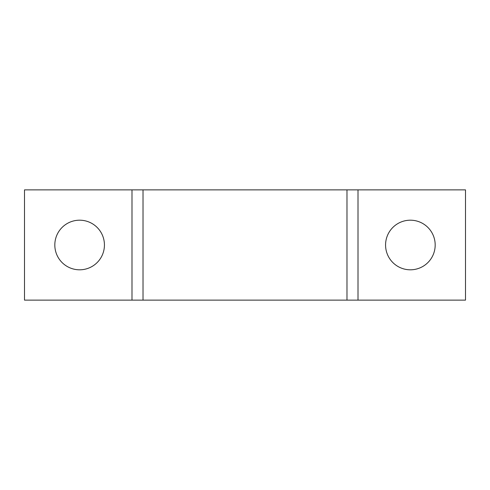 <?xml version="1.0" encoding="UTF-8"?>
<svg xmlns="http://www.w3.org/2000/svg" width="490" height="490" viewBox="0 0 490 490"><rect width="100%" height="100%" fill="white"/><g stroke="black" fill="none" stroke-linecap="round" stroke-linejoin="round"><path stroke-width="0.73" d="M79.625 220.194A24.806 24.806 0 0 0 54.819 245A24.806 24.806 0 0 0 79.625 269.806A24.806 24.806 0 0 0 104.431 245A24.806 24.806 0 0 0 79.625 220.194M410.375 220.194A24.806 24.806 0 0 0 385.569 245A24.806 24.806 0 0 0 410.375 269.806A24.806 24.806 0 0 0 435.181 245A24.806 24.806 0 0 0 410.375 220.194M24.5 189.875L24.5 300.125L131.994 300.125L131.994 189.875L24.5 189.875M358.006 189.875L358.006 300.125L465.5 300.125L465.5 189.875L143.019 189.875L143.019 300.125L131.994 300.125M143.019 189.875L131.994 189.875M346.981 189.875L346.981 300.125L143.019 300.125M358.006 300.125L346.981 300.125"/></g></svg>

